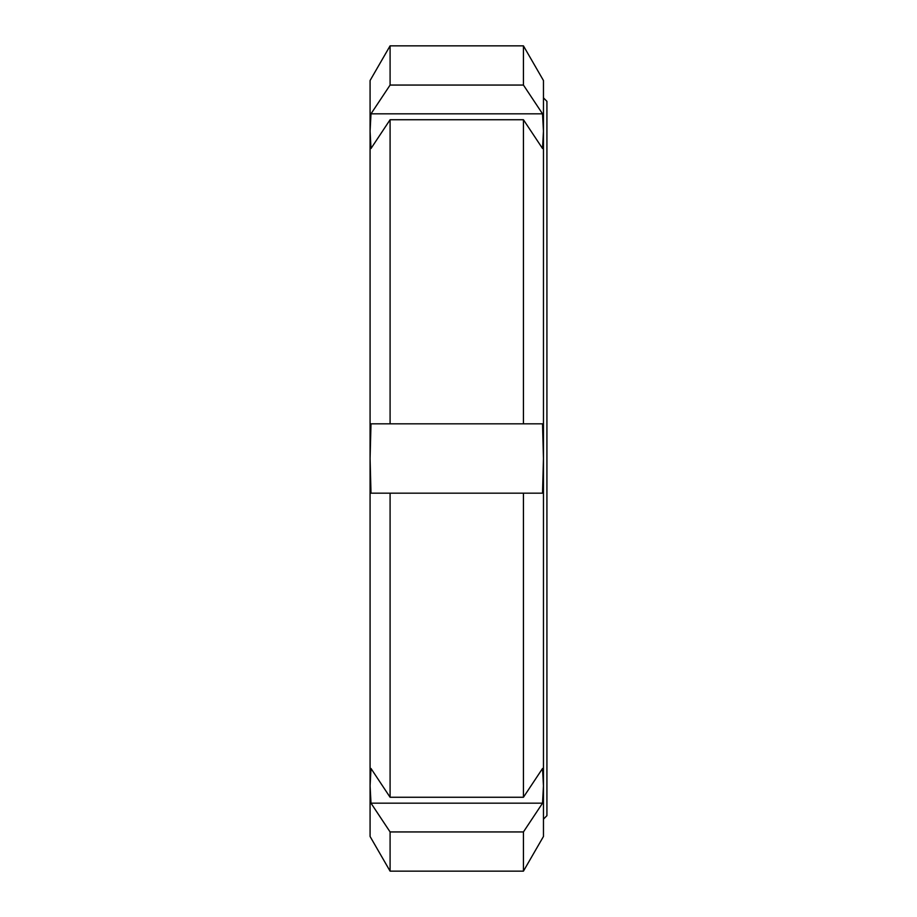 <?xml version="1.0" encoding="UTF-8"?>
<svg xmlns="http://www.w3.org/2000/svg" width="917" height="917" viewBox="0 0 917 917"><rect width="100%" height="100%" fill="white"/><g stroke="black" fill="none" stroke-linecap="round" stroke-linejoin="round"><path stroke-width="1.38" d="M542.543 148.508L523.435 119.737L390.092 119.737L370.995 148.508L370.078 131.165L370.995 113.823L542.543 113.823L543.46 131.165L542.543 148.508M370.995 113.823L390.092 85.063L523.435 85.063L542.543 113.823M542.543 803.177L523.435 831.937L390.092 831.937L370.995 803.177L542.543 803.177L543.46 785.835L543.46 836.476L523.435 871.15L523.435 831.937M370.995 803.177L370.078 785.835L370.995 768.492L390.092 797.263L523.435 797.263L542.543 768.492L543.46 785.835L543.46 819.133L546.922 815.672L546.922 101.329L543.46 97.867L543.46 785.835M523.435 797.263L523.435 493.174L370.995 493.174L370.078 458.5L370.995 423.826L542.543 423.826L543.46 458.5L542.543 493.174L390.092 493.174L390.092 797.263M390.092 85.063L390.092 45.85L370.078 80.524L370.078 836.476L390.092 871.15L523.435 871.15M390.092 831.937L390.092 871.15M390.092 45.85L523.435 45.85L523.435 85.063M523.435 45.85L543.46 80.524L543.46 131.165M370.078 785.835L370.078 819.133M370.078 97.867L370.078 131.165M390.092 119.737L390.092 423.826M523.435 119.737L523.435 423.826"/></g></svg>

